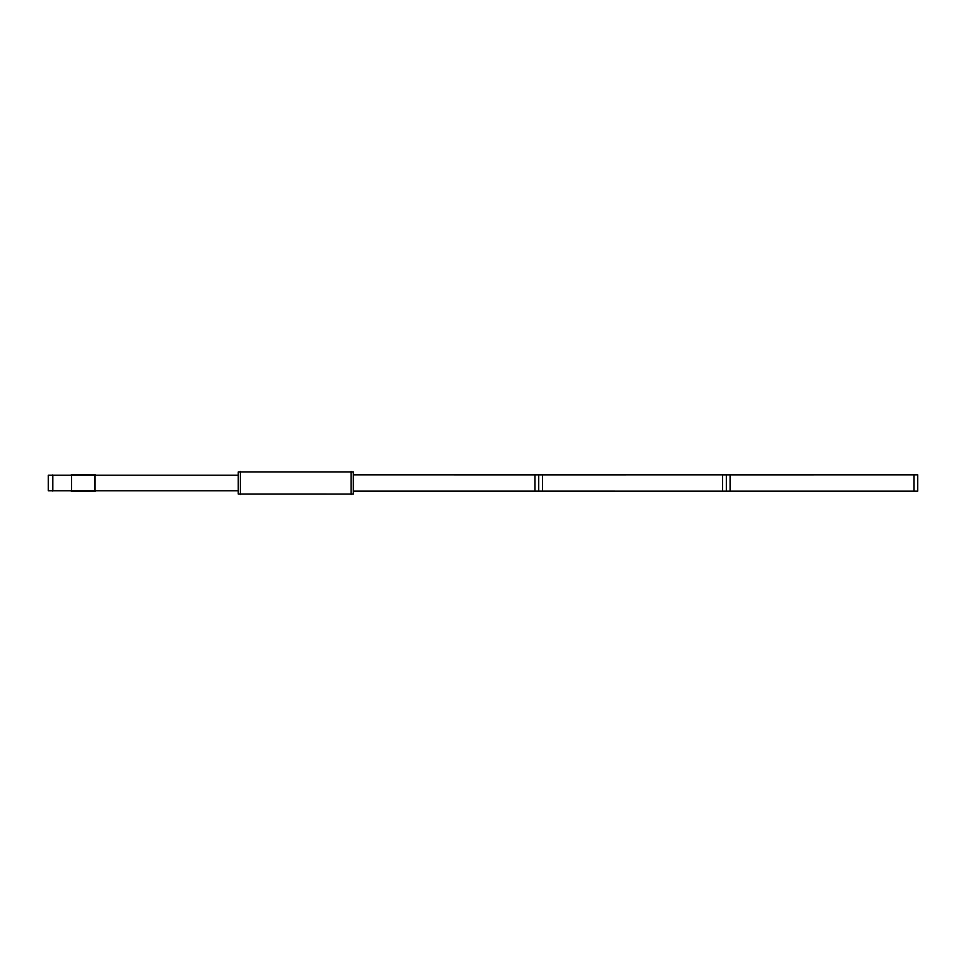 <?xml version="1.0" encoding="UTF-8"?>
<svg xmlns="http://www.w3.org/2000/svg" width="966" height="966" viewBox="0 0 966 966"><rect width="100%" height="100%" fill="white"/><g stroke="black" fill="none" stroke-linecap="round" stroke-linejoin="round"><path stroke-width="1.45" d="M240.413 494.073L351.105 494.073L240.413 494.073M240.413 471.927L351.105 471.927L240.413 471.927M48.3 475.212L48.3 490.788L238.204 490.788L48.3 490.776L48.3 475.212L238.204 475.212M71.569 475.212L95.018 475.212L71.569 475.212M353.327 474.837L913.945 474.837L353.327 474.837L542.469 474.849L542.469 491.163L353.327 491.151L913.945 491.163L353.327 491.163M351.105 471.493L351.105 494.507M238.204 471.951L353.327 471.951L353.327 494.073L238.204 494.049L238.204 471.927L353.327 471.927L238.204 471.927M240.413 471.493L240.413 494.507M52.804 491.102L52.804 474.898M95.489 491.102L71.098 491.102L95.489 491.102M95.489 474.898L71.098 474.898L95.489 474.898M95.018 491.102L95.018 474.898M71.569 491.102L71.569 474.898M538.726 491.489L538.726 474.511L538.726 491.489M534.971 491.163L534.971 474.837L730.091 474.837L730.091 491.163L534.971 491.163M534.971 474.849L730.091 474.837L534.971 474.837M726.335 491.489L726.335 474.511L726.335 491.489M722.58 491.163L722.58 474.837L917.7 474.837L917.7 491.163L722.58 491.163M722.58 474.849L917.7 474.837L722.58 474.837M913.945 491.489L913.945 474.511M238.204 494.073L353.327 494.073L238.204 494.073M48.3 490.788L238.204 490.788L48.3 490.788"/></g></svg>
